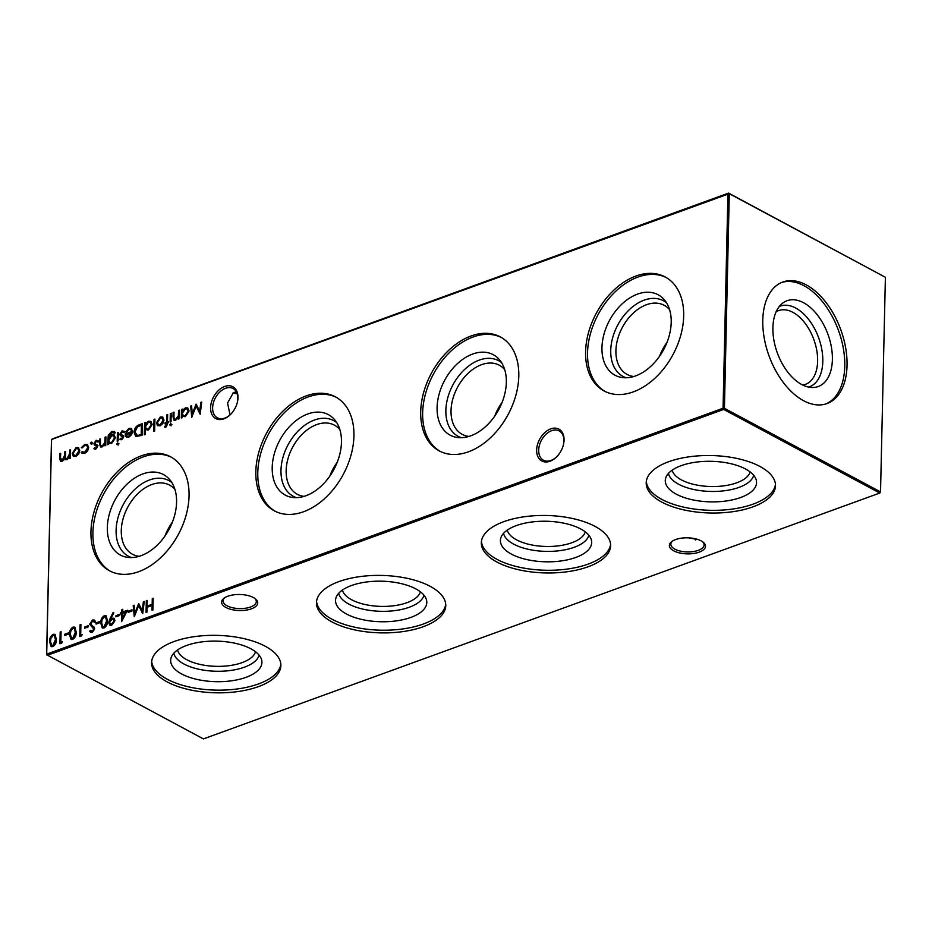 <?xml version="1.0" encoding="UTF-8"?>
<svg xmlns="http://www.w3.org/2000/svg" width="932" height="932" viewBox="0 0 932 932"><rect width="100%" height="100%" fill="white"/><g stroke="black" fill="none" stroke-linecap="round" stroke-linejoin="round"><path stroke-width="1.4" d="M750.132 471.93A39.226 17.428 1.3 0 1 736.758 482.788A39.226 17.428 1.3 0 1 696.658 485.024A39.226 17.428 1.3 0 1 672.182 470.159M753.732 475.343A42.895 19.059 1.3 0 1 739.076 487.354A42.895 19.059 1.3 0 1 695.086 489.778A42.895 19.059 1.3 0 1 668.43 473.409M740.66 497.513A45.645 20.283 1.3 0 1 688.946 498.97A45.645 20.283 1.3 0 1 665.751 477.871A45.645 20.283 1.3 0 1 681.187 465.662A45.645 20.283 1.3 0 1 727.379 462.971A45.645 20.283 1.3 0 1 756.213 479.922A45.645 20.283 1.3 0 1 740.66 497.513M775.471 484.395A64.669 28.729 1.3 0 1 753.044 504.154A64.669 28.729 1.3 0 1 685.02 507.439A64.669 28.729 1.3 0 1 646.307 481.471M752.986 506.833A64.669 28.729 1.3 0 1 683.575 509.827A64.669 28.729 1.3 0 1 646.202 482.811A64.669 28.729 1.3 0 1 668.733 461.713A64.669 28.729 1.3 0 1 738.144 458.719A64.669 28.729 1.3 0 1 775.506 485.735A64.669 28.729 1.3 0 1 752.986 506.833M585.261 531.869A39.226 17.428 1.3 0 1 571.887 542.727A39.226 17.428 1.3 0 1 531.788 544.964A39.226 17.428 1.3 0 1 507.311 530.098M588.861 535.283A42.895 19.059 1.3 0 1 574.194 547.294A42.895 19.059 1.3 0 1 530.215 549.717A42.895 19.059 1.3 0 1 503.56 533.349M575.778 557.452A45.645 20.283 1.3 0 1 524.075 558.909A45.645 20.283 1.3 0 1 500.868 537.811A45.645 20.283 1.3 0 1 516.305 525.601A45.645 20.283 1.3 0 1 562.509 522.91A45.645 20.283 1.3 0 1 591.342 539.861A45.645 20.283 1.3 0 1 575.778 557.452M610.6 544.335A64.669 28.729 1.3 0 1 588.174 564.093A64.669 28.729 1.3 0 1 520.138 567.378A64.669 28.729 1.3 0 1 481.436 541.399M588.115 566.773A64.669 28.729 1.3 0 1 518.705 569.767A64.669 28.729 1.3 0 1 481.331 542.739A64.669 28.729 1.3 0 1 503.851 521.652A64.669 28.729 1.3 0 1 573.262 518.658A64.669 28.729 1.3 0 1 610.635 545.674A64.669 28.729 1.3 0 1 588.115 566.773M420.379 591.808A39.226 17.428 1.3 0 1 407.004 602.666A39.226 17.428 1.3 0 1 366.905 604.903A39.226 17.428 1.3 0 1 342.428 590.038M423.978 595.222A42.895 19.059 1.3 0 1 409.323 607.233A42.895 19.059 1.3 0 1 365.332 609.644A42.895 19.059 1.3 0 1 338.677 593.288M410.907 617.392A45.645 20.283 1.3 0 1 359.204 618.836A45.645 20.283 1.3 0 1 335.998 597.75A45.645 20.283 1.3 0 1 351.434 585.541A45.645 20.283 1.3 0 1 397.626 582.85A45.645 20.283 1.3 0 1 426.46 599.8A45.645 20.283 1.3 0 1 410.907 617.392M445.717 604.274A64.669 28.729 1.3 0 1 423.303 624.032A64.669 28.729 1.3 0 1 355.267 627.318A64.669 28.729 1.3 0 1 316.554 601.338M423.233 626.712A64.669 28.729 1.3 0 1 353.822 629.694A64.669 28.729 1.3 0 1 316.461 602.678A64.669 28.729 1.3 0 1 338.98 581.58A64.669 28.729 1.3 0 1 408.391 578.597A64.669 28.729 1.3 0 1 445.764 605.614A64.669 28.729 1.3 0 1 423.233 626.712M255.508 651.736A39.226 17.428 1.3 0 1 242.134 662.605A39.226 17.428 1.3 0 1 202.034 664.842A39.226 17.428 1.3 0 1 177.558 649.965M259.108 655.161A42.895 19.059 1.3 0 1 244.452 667.172A42.895 19.059 1.3 0 1 200.462 669.584A42.895 19.059 1.3 0 1 173.806 653.227M246.025 677.331A45.645 20.283 1.3 0 1 194.322 678.776A45.645 20.283 1.3 0 1 171.127 657.677A45.645 20.283 1.3 0 1 186.551 645.48A45.645 20.283 1.3 0 1 232.755 642.789A45.645 20.283 1.3 0 1 261.589 659.74A45.645 20.283 1.3 0 1 246.025 677.331M280.847 664.213A64.669 28.729 1.3 0 1 258.42 683.96A64.669 28.729 1.3 0 1 190.384 687.257A64.669 28.729 1.3 0 1 151.683 661.277M258.362 686.651A64.669 28.729 1.3 0 1 188.951 689.633A64.669 28.729 1.3 0 1 151.578 662.617A64.669 28.729 1.3 0 1 174.098 641.519A64.669 28.729 1.3 0 1 243.508 638.537A64.669 28.729 1.3 0 1 280.882 665.553A64.669 28.729 1.3 0 1 258.362 686.651M536.646 450.04A18.069 12.174 118.2 0 1 550.719 428.871A18.069 12.174 118.2 0 1 564.058 440.079A18.069 12.174 118.2 0 1 563.639 443.748A18.069 12.174 118.2 0 1 556.625 456.843A18.069 12.174 118.2 0 1 536.646 450.04M563.58 444.063A16.625 11.196 -61.8 0 0 563.895 440.987A16.625 11.196 -61.8 0 0 559.142 430.91A16.625 11.196 -61.8 0 0 545.966 434.289A16.625 11.196 -61.8 0 0 538.696 450.144A16.625 11.196 -61.8 0 0 543.449 460.21A16.625 11.196 -61.8 0 0 556.847 456.622M210.585 407.645A18.069 12.174 118.2 0 1 224.647 386.477A18.069 12.174 118.2 0 1 237.986 397.684A18.069 12.174 118.2 0 1 237.567 401.354A18.069 12.174 118.2 0 1 230.554 414.449A18.069 12.174 118.2 0 1 210.585 407.645M237.509 401.669A16.625 11.196 -61.8 0 0 237.835 398.593A16.625 11.196 -61.8 0 0 233.07 388.516A16.625 11.196 -61.8 0 0 219.905 391.894A16.625 11.196 -61.8 0 0 212.624 407.75A16.625 11.196 -61.8 0 0 217.377 417.816A16.625 11.196 -61.8 0 0 230.786 414.227M224.752 597.703A16.625 7.386 -178.7 0 0 223.074 600.837A16.625 7.386 -178.7 0 0 227.082 605.8A16.625 7.386 -178.7 0 0 250.51 607.012A16.625 7.386 -178.7 0 0 256.3 601.594A16.625 7.386 -178.7 0 0 254.762 598.379M253.364 597.529A18.069 8.027 1.3 0 1 255.438 598.892A18.069 8.027 1.3 0 1 249.997 609.283A18.069 8.027 1.3 0 1 225.952 607.489A18.069 8.027 1.3 0 1 224.064 598.181A18.069 8.027 1.3 0 1 253.364 597.529M672.531 541.038A16.625 7.386 -178.7 0 0 670.842 544.172A16.625 7.386 -178.7 0 0 674.861 549.134A16.625 7.386 -178.7 0 0 698.289 550.346A16.625 7.386 -178.7 0 0 704.079 544.929A16.625 7.386 -178.7 0 0 702.542 541.713M701.132 540.863A18.069 8.027 1.3 0 1 703.206 542.226A18.069 8.027 1.3 0 1 697.765 552.618A18.069 8.027 1.3 0 1 673.731 550.824A18.069 8.027 1.3 0 1 671.832 541.515A18.069 8.027 1.3 0 1 701.132 540.863M237.241 393.956A16.625 7.386 1.3 0 1 233.163 392.628M233.792 392.407A18.069 8.027 -178.7 0 0 237.031 393.316M230.041 414.915L227.559 403.008L233.466 392.512L236.448 392.011M688.422 537.846L698.208 539.593M659.6 356.199A39.226 26.422 118.2 0 1 666.986 342.417M633.818 376.493A39.226 26.422 118.2 0 1 627.143 374.443A39.226 26.422 118.2 0 1 617.695 338.992A39.226 26.422 118.2 0 1 646.458 304.729A39.226 26.422 118.2 0 1 664.178 305.288A39.226 26.422 118.2 0 1 669.595 309.704M626.246 377.775A42.895 28.904 118.2 0 1 612.079 340.063A42.895 28.904 118.2 0 1 644.14 300.162A42.895 28.904 118.2 0 1 666.45 302.69M635.659 375.887A45.645 30.756 118.2 0 1 622.308 377.565A45.645 30.756 118.2 0 1 602.829 339.248A45.645 30.756 118.2 0 1 637.511 294.116A45.645 30.756 118.2 0 1 664.108 299.522A45.645 30.756 118.2 0 1 667.417 341.275A45.645 30.756 118.2 0 1 635.659 375.887M605.089 391.463A64.669 43.571 118.2 0 1 590.702 332.782A64.669 43.571 118.2 0 1 637.896 277.084A64.669 43.571 118.2 0 1 666.124 277.491M633.317 391.883A64.669 43.571 118.2 0 1 604.099 390.962A64.669 43.571 118.2 0 1 588.535 332.514A64.669 43.571 118.2 0 1 635.95 276.035A64.669 43.571 118.2 0 1 665.157 276.944A64.669 43.571 118.2 0 1 680.733 335.404A64.669 43.571 118.2 0 1 633.317 391.883M494.729 416.138A39.226 26.422 118.2 0 1 502.103 402.344M468.947 436.432A39.226 26.422 118.2 0 1 462.272 434.382A39.226 26.422 118.2 0 1 452.824 398.919A39.226 26.422 118.2 0 1 481.588 364.668A39.226 26.422 118.2 0 1 499.307 365.216A39.226 26.422 118.2 0 1 504.713 369.643M461.375 437.702A42.895 28.904 118.2 0 1 447.197 399.991A42.895 28.904 118.2 0 1 479.269 360.102A42.895 28.904 118.2 0 1 501.579 362.63M470.777 435.827A45.645 30.756 118.2 0 1 457.426 437.504A45.645 30.756 118.2 0 1 437.958 399.187A45.645 30.756 118.2 0 1 472.629 354.055A45.645 30.756 118.2 0 1 499.226 359.461A45.645 30.756 118.2 0 1 502.546 401.214A45.645 30.756 118.2 0 1 470.777 435.827M440.207 451.403A64.669 43.571 118.2 0 1 425.819 392.722A64.669 43.571 118.2 0 1 473.025 337.011A64.669 43.571 118.2 0 1 501.253 337.431M468.447 451.81A64.669 43.571 118.2 0 1 439.228 450.902A64.669 43.571 118.2 0 1 423.652 392.454A64.669 43.571 118.2 0 1 471.068 335.974A64.669 43.571 118.2 0 1 500.286 336.883A64.669 43.571 118.2 0 1 515.85 395.331A64.669 43.571 118.2 0 1 468.447 451.81M329.846 476.066A39.226 26.422 118.2 0 1 337.233 462.284M304.065 496.372A39.226 26.422 118.2 0 1 297.39 494.321A39.226 26.422 118.2 0 1 287.941 458.859A39.226 26.422 118.2 0 1 316.705 424.596A39.226 26.422 118.2 0 1 334.437 425.155A39.226 26.422 118.2 0 1 339.842 429.57M296.493 497.641A42.895 28.904 118.2 0 1 282.326 459.93A42.895 28.904 118.2 0 1 314.399 420.041A42.895 28.904 118.2 0 1 336.697 422.569M305.906 495.766A45.645 30.756 118.2 0 1 292.555 497.443A45.645 30.756 118.2 0 1 273.076 459.127A45.645 30.756 118.2 0 1 307.758 413.983A45.645 30.756 118.2 0 1 334.355 419.4A45.645 30.756 118.2 0 1 337.664 461.154A45.645 30.756 118.2 0 1 305.906 495.766M275.336 511.342A64.669 43.571 118.2 0 1 260.948 452.661A64.669 43.571 118.2 0 1 308.142 396.95A64.669 43.571 118.2 0 1 336.37 397.358M303.564 511.75A64.669 43.571 118.2 0 1 274.346 510.841A64.669 43.571 118.2 0 1 258.781 452.381A64.669 43.571 118.2 0 1 306.197 395.902A64.669 43.571 118.2 0 1 335.415 396.822A64.669 43.571 118.2 0 1 350.98 455.27A64.669 43.571 118.2 0 1 303.564 511.75M164.976 536.005A39.226 26.422 118.2 0 1 172.35 522.223M139.194 556.311A39.226 26.422 118.2 0 1 132.519 554.26A39.226 26.422 118.2 0 1 123.071 518.798A39.226 26.422 118.2 0 1 151.834 484.535A39.226 26.422 118.2 0 1 169.554 485.094A39.226 26.422 118.2 0 1 174.96 489.51M131.622 557.581A42.895 28.904 118.2 0 1 117.444 519.87A42.895 28.904 118.2 0 1 149.516 479.968A42.895 28.904 118.2 0 1 171.826 482.508M141.023 555.693A45.645 30.756 118.2 0 1 127.684 557.383A45.645 30.756 118.2 0 1 108.205 519.066A45.645 30.756 118.2 0 1 142.887 473.922A45.645 30.756 118.2 0 1 169.473 479.339A45.645 30.756 118.2 0 1 172.793 521.081A45.645 30.756 118.2 0 1 141.023 555.693M110.454 571.281A64.669 43.571 118.2 0 1 96.066 512.6A64.669 43.571 118.2 0 1 143.272 456.89A64.669 43.571 118.2 0 1 171.5 457.297M138.693 571.689A64.669 43.571 118.2 0 1 109.475 570.768A64.669 43.571 118.2 0 1 93.899 512.32A64.669 43.571 118.2 0 1 141.315 455.841A64.669 43.571 118.2 0 1 170.533 456.762A64.669 43.571 118.2 0 1 186.109 515.21A64.669 43.571 118.2 0 1 138.693 571.689M776.111 311.836A39.226 23.172 -110 0 1 778.663 310.601A39.226 23.172 -110 0 1 792.864 312.325A39.226 23.172 -110 0 1 816.782 350.479A39.226 23.172 -110 0 1 805.469 384.333A39.226 23.172 -110 0 1 802.72 385.021M779.28 306.5A42.895 25.339 -110 0 1 795.718 308.038A42.895 25.339 -110 0 1 822.001 350.548A42.895 25.339 -110 0 1 808.568 387.071M803.57 302.737A45.645 26.958 -110 0 1 832.008 351.422A45.645 26.958 -110 0 1 812.96 387.502A45.645 26.958 -110 0 1 801.706 384.508A45.645 26.958 -110 0 1 774.783 344.444A45.645 26.958 -110 0 1 782.379 303.366A45.645 26.958 -110 0 1 803.57 302.737M781.692 282.466A64.669 38.189 -110 0 1 803.955 285.705A64.669 38.189 -110 0 1 843.192 347.613A64.669 38.189 -110 0 1 825.857 403.952M806.227 284.877A64.669 38.189 -110 0 1 845.639 347.764A64.669 38.189 -110 0 1 827.01 403.568A64.669 38.189 -110 0 1 803.594 400.713A64.669 38.189 -110 0 1 764.182 337.827A64.669 38.189 -110 0 1 782.822 282.023A64.669 38.189 -110 0 1 806.227 284.877M95.763 449.224L93.946 448.688L94.563 447.733L95.798 448.175L96.765 446.684L93.934 443.562L96.112 440.312L98.163 440.72L97.545 441.721L96.136 441.349L94.819 443.189L97.65 446.312L95.763 449.224M94.528 449.119L93.946 448.688L95.134 448.164M94.563 447.733L96.427 448.513L97.394 447.022L96.765 446.684M97.394 447.022L94.237 444.762L93.934 443.562M97.545 441.721L96.136 441.349M95.052 443.923L97.347 445.112M114.473 433.182L111.793 432.53L108.834 437.469L111.77 434.766L114.065 434.848L115.382 437.725L111.537 443.492L108.706 442.886L108.671 444.389L107.786 444.715L108.263 435.186L111.724 431.504L114.298 431.458L115.37 432.867L114.065 432.669M118.411 443.527L117.56 444.727L116.756 444.121L117.607 442.933L119.04 443.865M117.56 444.727L116.756 444.121L117.385 444.459L118.236 443.271M129.105 429.361L126.391 432.133L125.61 431.935L129.012 428.347L131.167 428.336L132.565 431.434L131.657 434.592L128.791 437.225L125.913 436.595L125.191 433.916L131.68 431.551L130.666 429.372L129.105 429.361M126.636 437.213L125.191 433.916M145.229 434.522L144.344 434.848L144.611 422.825L145.508 422.499L145.474 423.99L148.468 421.276L150.704 421.322L152.149 424.363L148.246 430.153L145.345 429.407L145.229 434.522M162.925 423.408L160.129 425.831L157.403 425.423L156.483 422.744L160.327 416.965L162.552 416.977L163.985 420.006L162.925 423.408M157.916 425.796L156.483 422.744M171.325 424.281L170.486 425.493L169.682 424.887L170.533 423.687L171.966 424.619M170.486 425.493L169.682 424.887L170.311 425.225L171.162 424.025M165.908 427.159L164.824 427.334L164.847 426.239L165.745 426.169L166.548 423.349L165.034 423.897L165.057 422.848L166.572 422.289L166.746 414.775L167.644 414.46L167.469 421.963L168.494 421.602L168.471 422.65L167.445 423.023L165.908 427.159M131.971 609.819L131.948 611.031L128.127 612.417L128.15 611.206L131.971 609.819M119.762 614.258L119.727 615.469L115.918 616.856L115.941 615.656L119.762 614.258M104.326 615.702L106.062 615.749L107.495 620.654C107.716 623.869 106.563 626.327 104.046 628.017L102.264 627.97L100.761 623.1C100.586 619.85 101.774 617.392 104.326 615.702L106.353 615.959M92.536 626.094L94.19 627.12L94.703 628.704L92.198 632.327L90.637 632.292L89.589 631.302L90.416 630.288L92.315 631.092L93.806 629.077L89.623 624.184L92.536 619.99L94.283 620.025L95.495 621.446L94.645 622.355L92.513 621.19L90.521 623.881L93.037 626.339M93.957 621.458L92.513 621.19M90.416 630.288L92.944 631.43L94.435 629.415L93.806 629.077M200.846 402.391L201.731 402.065L200.159 414.262L196.151 406.177L191.724 417.326L190.664 406.084L191.561 405.758L192.318 413.843L196.093 404.115L199.704 411.187L200.846 402.391L201.661 402.659M62.362 641.682L61.745 643.103L59.916 643.767L60.184 632.047L61.069 631.721L60.836 642.241L62.362 641.682M73.022 627.085L74.758 627.131L76.203 632.024C76.424 635.251 75.271 637.709 72.743 639.399L70.972 639.352L69.457 634.482C69.294 631.232 70.483 628.762 73.022 627.085L75.061 627.329M88.458 625.64L88.435 626.84L84.614 628.226L84.649 627.026L88.458 625.64M78.707 454.024L75.911 456.447L73.185 456.039L72.253 453.36L76.109 447.581L78.335 447.593L79.768 450.622L78.707 454.024M73.686 456.412L72.253 453.36M153.174 598.239L152.906 609.959L152.021 610.285L152.126 605.474L147.035 607.326L146.93 612.138L146.044 612.452L146.312 600.732L147.198 600.418L147.07 606.126L152.161 604.274L152.289 598.565L153.174 598.239M46.6 654.718L203.421 738.913L879.773 493.04L723.675 409.439L47.311 655.312L46.6 654.718L51.47 440.09L52.227 438.96L728.579 193.087L729.29 193.681L51.575 439.485L46.705 654.113L723.057 408.239L727.927 193.611L728.579 193.087L885.4 277.282L729.29 193.681L724.42 408.309L880.53 491.91L885.4 277.282M70.576 449.748L70.378 458.311L69.492 458.626L69.527 457.146L66.987 459.686L65.508 459.651L64.727 458.462L62.013 461.491L60.592 461.48L59.66 458.311L59.764 453.674L60.65 453.348L60.545 457.996L62.199 460.385L64.646 455.2L64.727 451.869L65.613 451.542L65.52 455.899C65.228 457.833 65.776 458.73 67.162 458.579L69.597 453.674L69.679 450.063L70.576 449.748M61.489 460.501L63.772 460.128M66.475 458.684L69.003 458.043M81.993 451.705L84.602 452.241L87.783 447.756L86.711 445.496L84.742 445.484L82.074 447.942L81.352 447.64L84.789 444.424L87.259 444.436L88.668 447.337C88.342 450.273 86.956 452.265 84.509 453.325L81.235 452.521L81.993 451.705L82.948 452.37M82.016 453.302L81.235 452.521L82.505 452.16M82.202 634.471L81.597 635.88L79.756 636.556L80.024 624.836L80.921 624.51L80.676 635.03L82.202 634.471M68.618 632.851L68.584 634.051L64.774 635.449L64.797 634.238L68.618 632.851M53.182 634.296L54.918 634.342L56.363 639.247C56.572 642.463 55.419 644.921 52.903 646.61L51.12 646.563L49.617 641.694C49.443 638.443 50.631 635.973 53.182 634.296L55.221 634.541M182.206 417.653L181.321 417.979L181.507 409.416L182.404 409.09L182.369 410.569L185.363 407.867L187.6 407.913L189.045 410.942L185.142 416.744L182.241 416.068L182.206 417.653M99.91 621.481L99.887 622.681L96.066 624.067L96.089 622.867L99.91 621.481M109.929 618.895L113.11 612.51L113.809 612.837L110.943 618.603L113.832 618.161L114.951 620.502L111.712 625.232L109.836 625.186L108.718 622.751L109.929 618.895L110.559 619.232L113.739 612.848L113.11 612.51M127.416 610.285L121.603 621.632L121.789 613.524L120.647 613.943L120.671 612.732L121.824 612.324L121.882 609.621L122.768 609.295L122.709 611.998L127.416 610.285M143.377 601.804L144.274 601.478L142.701 613.675L138.693 605.59L134.255 616.739L133.206 605.497L134.103 605.171L134.86 613.268L138.635 603.528L142.235 610.6L143.377 601.804L144.192 602.072M171.208 413.167L171.01 421.73L170.125 422.045L170.311 413.482L171.208 413.167M179.468 410.15L179.282 418.724L178.385 419.039L178.42 417.501L175.624 420.192L174.016 420.169L173.014 416.837L173.107 412.468L174.004 412.142L173.969 418.084L174.587 419.12L175.81 419.085L178.327 415.928L178.583 410.476L179.468 410.15M154.922 419.085L154.642 431.097L153.757 431.423L154.025 419.4L154.922 419.085M139.252 424.782L142.328 423.664L142.06 435.384L135.769 436.514L134.057 432.332C134.325 428.487 136.06 425.971 139.252 424.782L142.316 424.235M121.719 439.788L119.89 439.252L120.519 438.296L121.743 438.739L122.488 436.56L120.193 435.326L119.879 434.126L122.069 430.875L124.107 431.283L123.502 432.285L122.08 431.912L120.776 433.753L123.606 436.875L121.719 439.788M120.473 439.683L119.89 439.252L121.078 438.727M120.519 438.296L122.372 439.077L123.339 437.586L122.709 437.248M123.339 437.586L120.193 435.326L119.879 434.126M123.502 432.285L122.08 431.912M120.997 434.487L123.304 435.675M118.282 432.401L118.084 440.964L117.199 441.29L117.385 432.728L118.282 432.401M105.945 436.887L105.747 445.449L104.862 445.776L104.897 444.226L102.089 446.929L100.481 446.906L99.479 443.574L99.584 439.193L100.47 438.879L100.446 444.809L101.052 445.846L102.275 445.822L104.792 442.653L105.048 437.213L105.945 436.887M92.058 442.758L91.208 444.028L90.404 443.352L91.254 442.083L92.687 443.096M91.208 444.028L90.404 443.352L91.033 443.69L91.884 442.42M695.552 539.989A16.625 11.196 118.2 0 1 694.969 538.684M724.42 408.309L723.057 408.239L723.675 409.439L724.42 408.309M880.53 491.91L879.773 493.04L880.53 491.91M152.662 610.052L152.755 605.812L152.126 605.474M146.685 612.219L146.941 601.07L146.312 600.732M152.161 604.274L147.07 606.126M152.79 604.612L152.918 598.903L152.289 598.565M70.133 458.393L69.527 457.146M65.857 459.791L64.727 458.462M60.929 461.608L59.764 453.674M61.768 460.723L62.828 460.723M64.856 458.532L65.356 452.206L64.727 451.869M66.754 458.905L67.791 458.917M69.597 457.181L70.308 450.401L69.679 450.063M72.894 453.686L76.739 447.919L76.109 447.581M76.739 447.919L78.638 447.791M74.595 455.492L76.564 455.736L79.5 451.274L78.125 448.875M73.15 453.022L74.269 455.352L75.935 455.399L78.871 450.948L77.822 448.665L76.086 448.63L73.15 453.022M76.564 455.736L75.935 455.399M79.5 451.274L78.871 450.948M82.354 453.441L81.865 452.859M82.622 452.043L84.602 452.241M85.231 452.579L88.412 448.094L87.783 447.756M88.412 448.094L87.002 445.706M81.981 447.977L85.418 444.762L84.789 444.424M85.418 444.762L87.573 444.634M85.255 627.993L84.649 627.026M85.278 627.364L88.447 626.211M80.397 636.323L80.653 625.174L80.024 624.836M81.911 635.146L80.676 635.03M71.31 639.492L69.457 634.482M70.086 634.82C69.923 631.57 71.112 629.1 73.651 627.411M71.846 638.269L73.372 638.548L75.946 632.688L74.513 628.564M72.743 638.21L75.317 632.362L74.222 628.354L72.964 628.296L70.797 631.081L70.354 634.156L71.496 638.14L73.372 638.548M65.415 635.205L64.797 634.238M65.426 634.576L68.607 633.422M60.557 643.534L60.813 632.385L60.184 632.047M62.071 642.358L60.836 642.241M51.458 646.703L49.617 641.694M50.246 642.032C50.072 638.781 51.26 636.311 53.811 634.634M51.994 645.492L53.532 645.76L56.095 639.911L54.673 635.775M52.903 645.422L55.466 639.573L54.371 635.566L53.124 635.508L50.945 638.292L50.503 641.379L51.644 645.352L53.532 645.76M200.229 413.726L196.151 406.177M192.225 416.313L190.664 406.084M196.617 404.721L192.947 414.181L192.318 413.843M201.475 402.729L200.333 411.525L199.704 411.187M181.961 417.746L182.136 409.754L181.507 409.416M185.363 407.867L185.992 408.204L182.998 410.907L182.369 410.569M185.992 408.204L187.903 408.111M183.709 415.8L185.783 416.033L188.788 411.595L187.355 409.183M182.299 413.354L183.394 415.672L185.153 415.695L188.159 411.257L187.064 408.985L185.305 408.927L182.299 413.354M185.783 416.033L185.153 415.695M188.788 411.595L188.159 411.257M94.435 629.415L90.264 624.522L93.165 620.328L92.536 619.99M93.165 620.328L94.586 620.234M95.274 622.681L93.142 621.528M90.94 632.409L89.589 631.302M90.218 631.64L90.905 630.813M91.045 630.626L92.944 631.43L91.045 630.626M93.817 628.145L92.513 627.457L93.817 628.145M90.264 624.522L89.623 624.184M96.707 623.834L96.089 622.867M96.718 623.205L99.899 622.052M102.602 628.11L100.761 623.1M101.39 623.438C101.215 620.188 102.404 617.73 104.955 616.04M103.137 626.898L104.664 627.166L107.238 621.318L105.817 617.182M104.034 626.828L106.609 620.98L105.514 616.972L104.267 616.914L102.089 619.698L101.646 622.786L102.788 626.758L104.664 627.166M111.991 618.126L110.943 618.603M112.621 618.464L114.135 618.359M110.174 625.325L108.718 622.751M109.347 623.089L110.559 619.232M110.698 624.125L112.411 624.358L114.683 621.213L113.588 619.617M114.054 620.875L113.296 619.407L111.793 619.396L109.603 622.494L110.36 623.997L111.782 624.021L114.054 620.875L114.683 621.213M112.411 624.358L111.782 624.021M116.558 616.623L115.941 615.656M116.57 615.982L119.739 614.829M122.267 620.607L122.418 613.862L121.789 613.524M121.288 613.71L120.671 612.732M121.3 613.07L122.453 612.662L121.824 612.324M122.453 612.662L121.882 609.621M127.067 610.973L122.709 611.998M122.57 618.289L123.199 618.627L126.274 612.464L122.686 613.198L122.57 618.289L125.645 612.126M128.767 612.184L128.15 611.206M128.779 611.543L131.96 610.39M142.759 613.151L138.693 605.59M134.756 615.726L133.206 605.497M139.159 604.134L135.489 613.606L134.86 613.268M144.006 602.142L142.864 610.938L142.235 610.6M165.465 427.275L164.847 426.239M165.477 426.576L166.374 426.507L165.745 426.169M166.374 426.507L167.154 424.875L166.525 424.538M167.154 424.875L166.548 423.349M165.675 423.664L165.057 422.848M165.686 423.186L167.212 422.627L166.572 422.289M167.212 422.627L167.387 415.113L166.746 414.775M168.482 422.173L167.469 421.963M170.766 421.812L170.94 413.82L170.311 413.482M171.115 425.831L170.311 425.225M179.037 418.806L178.42 417.501M174.354 420.309L173.107 412.468M174.936 419.225L175.81 419.085M176.439 419.423L177.965 418.27M178.466 417.524L178.956 416.266L178.327 415.928M178.956 416.266L179.212 410.814L178.583 410.476M157.112 423.081L160.956 417.303L160.327 416.965M160.956 417.303L162.855 417.175M158.813 424.875L160.782 425.12L163.717 420.658L162.343 418.258M157.368 422.406L158.487 424.736L160.153 424.782L163.088 420.332L162.04 418.049L160.304 418.014L157.368 422.406M160.782 425.12L160.153 424.782M163.717 420.658L163.088 420.332M154.397 431.19L154.654 419.738L154.025 419.4M144.984 434.615L145.241 423.163L144.611 422.825M148.468 421.276L149.097 421.613L146.103 424.316L145.474 423.99M149.097 421.613L151.007 421.52M146.825 429.209L148.887 429.442L151.893 425.004L150.46 422.592M145.415 426.763L146.51 429.093L148.258 429.104L151.264 424.666L150.169 422.394L148.421 422.336L145.415 426.763M148.887 429.442L148.258 429.104M151.893 425.004L151.264 424.666M136.107 436.665L134.057 432.332M134.686 432.669C134.954 428.825 136.689 426.308 139.882 425.12M136.643 435.419L138.087 435.873L141.827 434.836L142.037 425.528L141.408 425.19L137.423 426.926L134.942 432.005L137.458 435.535L141.198 434.498L141.408 425.19M141.827 434.836L141.198 434.498M138.087 435.873L136.957 435.617M126.239 432.273L129.641 428.685L129.012 428.347M129.641 428.685L131.459 428.534M125.82 434.254L131.68 431.551M132.309 431.889L130.969 429.594M127.311 436.281L129.397 436.526L132.193 432.972L126.053 434.638L126.973 436.141L128.767 436.188L131.552 432.646M131.284 435.046L130.655 434.708M129.397 436.526L128.767 436.188M121.148 438.634L122.372 439.077L121.148 438.634M122.104 436.386L120.822 435.663M120.508 434.463L122.698 431.213L122.069 430.875M122.698 431.213L124.737 431.621M124.131 432.623L122.709 432.25M123.933 436.013L122.08 434.964M118.189 445.065L117.385 444.459M117.84 441.057L118.026 433.065L117.385 432.728M108.427 444.482L108.893 435.524L108.263 435.186M108.893 435.524L112.353 431.842L111.724 431.504M112.353 431.842L114.589 431.656M111.77 434.766L112.399 435.104L109.463 437.795L108.834 437.469M112.399 435.104L114.356 435.034M110.104 442.549L112.12 442.805L115.125 438.343L113.797 436.036M108.764 440.149L109.766 442.42L111.491 442.467L114.496 438.005L113.494 435.827L111.7 435.838L108.764 440.149M112.12 442.805L111.491 442.467M115.125 438.343L114.496 438.005M105.502 445.543L104.897 444.226M100.819 447.034L99.584 439.193M101.402 445.95L102.275 445.822M102.904 446.16L104.431 444.995M104.932 444.249L105.421 442.991L104.792 442.653M105.421 442.991L105.677 437.551L105.048 437.213M95.192 448.071L96.427 448.513L95.192 448.071M96.147 445.822L94.866 445.1M94.563 443.9L96.742 440.65L96.112 440.312M96.742 440.65L98.792 441.057M98.175 442.059L96.765 441.686M97.977 445.449L96.124 444.401M91.837 444.366L91.033 443.69M60.289 458.649L59.66 458.311M65.275 455.538L64.646 455.2M70.226 454.012L69.597 453.674M75.946 632.688L75.317 632.362M56.095 639.911L55.466 639.573M93.223 626.455L92.594 626.118M107.238 621.318L106.609 620.98M173.643 417.175L173.014 416.837M179.142 413.913L178.513 413.575M141.128 435.093L140.499 434.755M108.566 438.25L107.937 437.912M100.108 443.912L99.479 443.574M105.607 440.65L104.978 440.312M74.269 455.352L74.898 455.69M77.822 448.665L78.451 449.003M86.711 445.496L87.34 445.834M71.496 638.14L72.125 638.478M74.222 628.354L74.851 628.692M51.644 645.352L52.274 645.69M54.371 635.566L55 635.904M183.394 415.672L184.023 416.01M187.064 408.985L187.693 409.323M91.254 631.069L91.884 631.407M92.909 627.632L93.538 627.97M92.792 627.574L93.421 627.912M102.788 626.758L103.417 627.096M105.514 616.972L106.143 617.31M113.296 619.407L113.925 619.745M110.36 623.997L110.99 624.335M174.587 419.12L175.216 419.458M158.487 424.736L159.116 425.074M162.04 418.049L162.669 418.386M146.51 429.093L147.139 429.431M150.169 422.394L150.798 422.732M130.666 429.372L131.296 429.71M126.973 436.141L127.602 436.479M120.985 438.681L121.614 439.019M122.174 436.316L122.803 436.654M123.094 431.982L123.723 432.32M121.276 434.685L121.906 435.011M109.766 442.42L110.395 442.758M113.494 435.827L114.123 436.164M101.052 445.846L101.681 446.183M95.041 448.106L95.67 448.443M96.217 445.752L96.846 446.09M97.138 441.418L97.767 441.756M95.32 444.11L95.949 444.447"/></g></svg>
